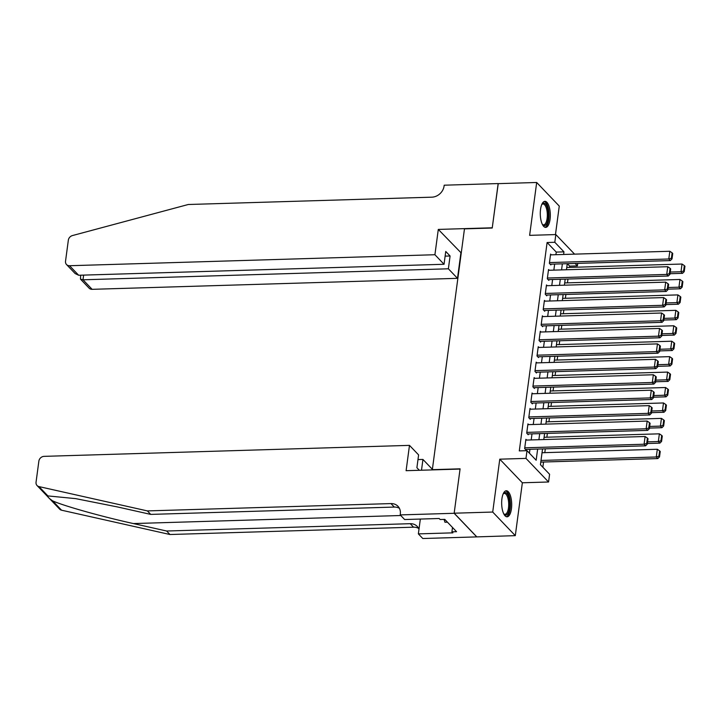 <?xml version="1.0" encoding="UTF-8"?>
<svg xmlns="http://www.w3.org/2000/svg" width="721" height="721" viewBox="0 0 721 721"><rect width="100%" height="100%" fill="white"/><g stroke="black" fill="none" stroke-linecap="round" stroke-linejoin="round"><path stroke-width="1.08" d="M511.441 508.756A13.032 5.011 88.3 0 0 506.295 490.758A13.032 5.011 88.3 0 0 501.924 498.806A13.032 5.011 88.3 0 0 507.079 516.813A13.032 5.011 88.3 0 0 511.441 508.756M550.06 219.337A13.032 5.011 88.3 0 0 544.914 201.33A13.032 5.011 88.3 0 0 540.543 209.378A13.032 5.011 88.3 0 0 545.689 227.385A13.032 5.011 88.3 0 0 550.06 219.337M542.543 448.922L540.435 464.712L549.591 474.274L548.564 481.998L525.979 458.394L527.006 450.67L536.163 460.241L537.65 449.066M454.158 513.289L460.061 469.065L406.103 470.687L409.483 445.371L44.107 456.357A5.011 4.254 -43.7 0 0 38.862 461.134L36.05 482.205A5.011 4.254 -43.7 0 0 37.05 485.53A5.011 4.254 -43.7 0 0 38.97 486.594L147.381 510.91L390.962 503.582A11.698 9.932 136.3 0 1 397.974 506.295A11.698 9.932 136.3 0 1 400.317 514.055L400.2 514.911L454.158 513.289L476.743 536.893L515.299 535.649L522.355 482.782L548.564 481.998M555.467 234.577L559.271 206.089L536.685 182.485L529.629 235.352L555.837 234.568L574.565 254.134M577.737 263.372L577.395 265.887L575.061 263.453M569.518 267.419L569.689 266.121L577.395 265.887M542.85 467.235L543.553 462.017M544.797 452.644L545.31 448.832M546.86 437.214L547.365 433.402M548.915 421.776L549.429 417.964M550.979 406.338L551.484 402.525M553.043 390.899L553.548 387.087M555.098 375.47L555.612 371.657M557.162 360.031L557.666 356.219M559.217 344.593L559.73 340.781M561.28 329.164L561.785 325.342M563.335 313.725L563.849 309.913M565.399 298.287L565.904 294.474M567.454 282.848L567.968 279.036M476.761 536.812L454.167 513.208L492.713 512.045L515.299 535.649M454.167 513.208L460.088 468.83L432.339 469.668L464.468 228.863L492.227 228.025L498.148 183.648L536.685 182.485M526.6 440.071L525.888 439.323L524.654 448.588L526.177 450.174L526.276 449.408M528.664 424.633L527.943 423.885L526.709 433.15L528.232 434.745L528.34 433.97M530.719 409.195L530.007 408.447L528.772 417.711L530.295 419.307L530.395 418.531M532.783 393.765L532.062 393.017L530.827 402.273L532.35 403.868L532.458 403.102M534.838 378.327L534.126 377.579L532.891 386.844L534.414 388.439L534.513 387.664M536.902 362.888L536.181 362.14L534.946 371.405L536.469 373L536.577 372.225M538.957 347.45L538.245 346.702L537.01 355.967L538.533 357.562L538.632 356.787M541.02 332.02L540.299 331.272L539.065 340.528L540.597 342.124L540.696 341.357M543.075 316.582L542.363 315.834L541.129 325.099L542.652 326.694L542.76 325.919M545.139 301.144L544.418 300.396L543.183 309.66L544.716 311.256L544.815 310.481M547.194 285.705L546.482 284.957L545.247 294.222L546.77 295.817L546.878 295.042M549.258 270.276L548.537 269.528L547.302 278.784L548.834 280.379L548.933 279.613M569.689 266.121L567.355 263.679M555.909 254.702L556.261 252.089L547.104 242.517L519.3 450.904L527.006 450.67M529.421 453.203L529.944 449.3M531.197 439.927L532.008 433.862M533.252 424.498L534.063 418.423M535.315 409.059L536.127 402.985M537.37 393.621L538.181 387.556M539.434 378.183L540.245 372.117M541.489 362.753L542.3 356.679M543.553 347.315L544.364 341.24M545.608 331.876L546.419 325.811M547.672 316.447L548.483 310.372M549.735 301.008L550.538 294.934M551.79 285.57L552.601 279.496M553.854 270.132L554.656 264.066M551.313 254.837L550.601 254.089L549.366 263.354L550.889 264.949L550.997 264.174M522.355 482.782L499.77 459.178L492.713 512.045M499.77 459.178L525.979 458.394M547.104 242.517L554.81 242.283L555.837 234.568M567.256 263.688L566.445 269.753M565.201 279.117L564.39 285.192M563.137 294.556L562.326 300.63M561.082 309.994L560.271 316.059M559.018 325.432L558.207 331.498M556.963 340.862L556.152 346.936M554.9 356.3L554.088 362.375M552.836 371.739L552.034 377.804M550.781 387.177L549.97 393.242M548.717 402.606L547.915 408.681M546.662 418.045L545.851 424.119M544.598 433.483L543.787 439.549M563.615 254.468L563.966 251.854L554.81 242.283M538.902 439.702L539.714 433.627M540.966 424.263L541.768 418.189M543.021 408.825L543.832 402.76M545.085 393.387L545.896 387.321M547.14 377.957L547.951 371.883M549.204 362.519L550.015 356.444M551.259 347.08L552.07 341.015M553.322 331.651L554.134 325.577M555.377 316.213L556.188 310.138M557.441 300.774L558.252 294.7M559.496 285.336L560.307 279.27M561.56 269.906L562.371 263.832M556.261 252.089L563.966 251.854M550.502 254.864L669.827 251.269L668.791 258.992L670.323 260.587L672.017 258.884L672.738 253.486L672.134 252.846L671.413 258.253L672.017 258.884M550.177 264.201L670.323 260.587M549.465 262.579L668.791 258.992L671.413 258.253M672.134 252.846L669.827 251.269M670.043 273.719L682.526 273.34L681.003 271.745L670.26 272.069M566.751 267.5L682.03 264.03L684.337 265.607L683.616 271.006L684.229 271.646L684.95 266.247L684.337 265.607M683.616 271.006L681.003 271.745L682.03 264.03M684.229 271.646L682.526 273.34M541.822 204.367A11.275 4.335 -91.7 0 1 541.958 204.196A11.275 4.335 -91.7 0 1 548.33 212.911A11.275 4.335 -91.7 0 1 546.897 223.42A11.275 4.335 -91.7 0 1 542.571 224.7A11.275 4.335 -91.7 0 1 542.435 224.537M542.354 224.384A10.445 4.02 88.3 0 0 543.607 224.853A10.445 4.02 88.3 0 0 547.248 213.046A10.445 4.02 88.3 0 0 542.985 203.98A10.445 4.02 88.3 0 0 541.759 204.53M544.941 227.259A12.951 4.984 88.3 0 0 548.96 212.695A12.951 4.984 88.3 0 0 544.166 201.501M503.204 493.795A11.275 4.335 -91.7 0 1 503.339 493.624A11.275 4.335 -91.7 0 1 509.711 502.339A11.275 4.335 -91.7 0 1 508.278 512.847A11.275 4.335 -91.7 0 1 503.952 514.127A11.275 4.335 -91.7 0 1 503.817 513.965M503.736 513.812A10.445 4.02 88.3 0 0 504.997 514.28A10.445 4.02 88.3 0 0 508.629 502.474A10.445 4.02 88.3 0 0 504.367 493.407A10.445 4.02 88.3 0 0 503.141 493.948M506.322 516.687A12.951 4.984 88.3 0 0 510.342 502.122A12.951 4.984 88.3 0 0 505.547 490.92M444.037 519.399L444.947 522.238L447.435 522.166M434.916 254.729L69.54 265.725L78.67 275.26L444.046 264.274L434.916 254.729L438.296 229.422L492.254 227.791L498.229 183.648M78.67 275.26L75.164 273.574L66.539 264.562A5.011 4.254 -43.7 0 1 65.53 261.236L68.342 240.165A5.011 4.254 -43.7 0 1 72.461 235.56L188.262 204.503L431.852 197.175A11.698 9.932 -43.7 0 0 444.082 186.045L444.199 185.198L498.157 183.567M461.251 253.008L438.296 229.422M460.881 253.026L457.502 278.333L448.381 268.798L450.084 255.991L445.749 251.458L444.046 264.274M448.381 268.798L83.005 279.793L92.126 289.328A5.011 4.254 136.3 0 1 89.125 288.166L80.5 279.144L83.005 279.793L83.627 275.116M457.502 278.333L92.126 289.328M66.539 264.562A5.011 4.254 -43.7 0 0 69.54 265.725M450.084 255.991L445.127 256.135M80.644 275.206L80.5 279.144M147.381 510.91L150.725 514.397L117.478 506.944L75.696 498.635L47.901 495.922C47.09 496.472 48.667 498.112 52.624 500.861C63.637 505.89 101.769 516.606 133.385 523.563L166.623 531.017L410.213 523.689A11.698 9.932 136.3 0 1 417.216 526.411A11.698 9.932 136.3 0 1 418.991 529.178M421.506 470.218L422.939 459.439L417.982 459.583M422.939 459.439L432.068 468.974L431.942 469.903M166.623 531.017L169.967 534.513L413.557 527.186A11.698 9.932 136.3 0 1 418.64 528.394M399.389 508.287A11.698 9.932 136.3 0 0 394.306 507.07L150.725 514.397M52.624 500.861L61.555 510.198L169.967 534.513M400.2 514.911L404.625 519.535L439.161 518.498L440.134 519.517L444.767 519.372L456.546 531.692L451.923 531.828L452.896 532.846L418.36 533.882L422.785 538.515L476.743 536.893M409.483 445.371L418.604 454.906L416.9 467.722L419.352 470.281M420.343 519.057L418.36 533.882M61.555 510.198A5.011 4.254 136.3 0 1 59.636 509.134L37.05 485.53M452.5 527.466L451.923 531.828M548.438 270.294L667.763 266.707L666.736 274.422L668.259 276.017L669.962 274.322L670.683 268.924L670.07 268.284L669.349 273.683L669.962 274.322M548.113 279.631L668.259 276.017M547.41 278.018L666.736 274.422L669.349 273.683M670.07 268.284L667.763 266.707M546.374 285.732L665.699 282.145L664.672 289.86L666.204 291.455L667.898 289.761L668.619 284.353L668.016 283.723L667.295 289.121L667.898 289.761M546.058 295.069L666.204 291.455M545.346 293.447L664.672 289.86L667.295 289.121M668.016 283.723L665.699 282.145M544.319 301.171L663.644 297.584L662.617 305.298L664.14 306.894L665.843 305.199L666.565 299.792L665.952 299.152L665.231 304.559L665.843 305.199M543.995 310.508L664.14 306.894M543.292 308.885L662.617 305.298L665.231 304.559M665.952 299.152L663.644 297.584M542.255 316.609L661.581 313.013L660.553 320.737L662.085 322.332L663.78 320.629L664.501 315.23L663.888 314.59L663.167 319.998L663.78 320.629M541.94 325.946L662.085 322.332M541.228 324.324L660.553 320.737L663.167 319.998M663.888 314.59L661.581 313.013M667.979 289.157L680.471 288.779L678.939 287.183L668.205 287.508M564.687 282.938L679.975 279.469L682.282 281.046L681.561 286.444L682.165 287.084L682.886 281.677L682.282 281.046M681.561 286.444L678.939 287.183L679.975 279.469M682.165 287.084L680.471 288.779M665.925 304.586L678.407 304.217L676.884 302.622L666.141 302.946M562.632 298.368L677.911 294.898L680.218 296.475L679.497 301.883L680.11 302.523L680.831 297.115L680.218 296.475M679.497 301.883L676.884 302.622L677.911 294.898M680.11 302.523L678.407 304.217M663.861 320.025L676.352 319.655L674.82 318.06L664.086 318.376M560.568 313.806L675.856 310.336L678.164 311.914L677.443 317.321L678.046 317.952L678.767 312.553L678.164 311.914M677.443 317.321L674.82 318.06L675.856 310.336M678.046 317.952L676.352 319.655M661.806 335.463L674.288 335.085L672.765 333.49L662.022 333.814M558.514 329.245L673.793 325.775L676.1 327.352L675.379 332.751L675.992 333.39L676.713 327.992L676.1 327.352M675.379 332.751L672.765 333.49L673.793 325.775M675.992 333.39L674.288 335.085M540.2 332.039L659.526 328.452L658.498 336.166L660.021 337.761L661.725 336.067L662.446 330.669L661.833 330.029L661.112 335.427L661.725 336.067M539.876 341.375L660.021 337.761M539.173 339.762L658.498 336.166L661.112 335.427M661.833 330.029L659.526 328.452M659.742 350.902L672.233 350.523L670.701 348.928L659.967 349.252M556.45 344.683L671.738 341.213L674.045 342.79L673.324 348.189L673.928 348.829L674.649 343.421L674.045 342.79M673.324 348.189L670.701 348.928L671.738 341.213M673.928 348.829L672.233 350.523M538.136 347.477L657.462 343.89L656.434 351.605L657.958 353.2L659.661 351.506L660.382 346.098L659.769 345.467L659.048 350.866L659.661 351.506M537.821 356.814L657.958 353.2M537.109 355.192L656.434 351.605L659.048 350.866M659.769 345.467L657.462 343.89M657.687 366.331L670.169 365.962L668.646 364.366L657.903 364.691M554.395 360.112L669.674 356.643L671.981 358.22L671.26 363.627L671.873 364.267L672.594 358.86L671.981 358.22M671.26 363.627L668.646 364.366L669.674 356.643M671.873 364.267L670.169 365.962M536.082 362.915L655.407 359.319L654.38 367.043L655.903 368.638L657.606 366.944L658.327 361.536L657.714 360.897L656.993 366.304L657.606 366.944M535.757 372.252L655.903 368.638M535.054 370.63L654.38 367.043L656.993 366.304M657.714 360.897L655.407 359.319M655.623 381.769L668.115 381.391L666.583 379.805L655.84 380.12M552.331 375.551L667.619 372.081L669.926 373.658L669.205 379.057L669.809 379.697L670.53 374.298L669.926 373.658M669.205 379.057L666.583 379.805L667.619 372.081M669.809 379.697L668.115 381.391M534.018 378.354L653.343 374.758L652.316 382.481L653.839 384.077L655.542 382.373L656.263 376.975L655.65 376.335L654.929 381.742L655.542 382.373M533.702 387.691L653.839 384.077M532.99 386.068L652.316 382.481L654.929 381.742M655.65 376.335L653.343 374.758M653.568 397.208L666.051 396.829L664.528 395.234L653.785 395.559M550.267 390.989L665.555 387.519L667.862 389.097L667.141 394.495L667.754 395.135L668.475 389.737L667.862 389.097M667.141 394.495L664.528 395.234L665.555 387.519M667.754 395.135L666.051 396.829M531.963 393.783L651.288 390.196L650.261 397.911L651.784 399.506L653.487 397.812L654.208 392.413L653.596 391.773L652.875 397.172L653.487 397.812M531.638 403.12L651.784 399.506M530.935 401.507L650.261 397.911L652.875 397.172M653.596 391.773L651.288 390.196M651.505 412.646L663.996 412.268L662.464 410.673L651.721 410.997M548.212 406.419L663.491 402.958L665.807 404.526L665.086 409.934L665.69 410.573L666.411 405.166L665.807 404.526M665.086 409.934L662.464 410.673L663.491 402.958M665.69 410.573L663.996 412.268M529.899 409.222L649.224 405.635L648.197 413.349L649.72 414.945L651.423 413.25L652.144 407.843L651.532 407.212L650.811 412.61L651.423 413.25M529.584 418.559L649.72 414.945M528.872 416.936L648.197 413.349L650.811 412.61M651.532 407.212L649.224 405.635M649.441 428.076L661.932 427.706L660.409 426.111L649.666 426.435M546.148 421.857L661.436 418.387L663.744 419.964L663.023 425.372L663.635 426.003L664.356 420.604L663.744 419.964M663.023 425.372L660.409 426.111L661.436 418.387M663.635 426.003L661.932 427.706M527.844 424.66L647.17 421.064L646.133 428.788L647.665 430.383L649.369 428.689L650.09 423.281L649.477 422.641L648.756 428.049L649.369 428.689M527.52 433.997L647.665 430.383M526.808 432.375L646.133 428.788L648.756 428.049M649.477 422.641L647.17 421.064M647.386 443.514L659.868 443.136L658.345 441.54L647.602 441.865M544.094 437.296L659.373 433.826L661.68 435.403L660.959 440.801L661.572 441.441L662.293 436.043L661.68 435.403M660.959 440.801L658.345 441.54L659.373 433.826M661.572 441.441L659.868 443.136M525.78 440.098L645.106 436.502L644.078 444.226L645.601 445.821L647.305 444.118L648.026 438.719L647.413 438.08L646.692 443.487L647.305 444.118M525.465 449.435L645.601 445.821M524.753 447.813L644.078 444.226L646.692 443.487M647.413 438.08L645.106 436.502M540.786 462.098L657.813 458.574L656.29 456.979L541.002 460.449M542.03 452.734L657.318 449.264L659.625 450.841L658.904 456.24L659.517 456.88L660.238 451.472L659.625 450.841M658.904 456.24L656.29 456.979L657.318 449.264M659.517 456.88L657.813 458.574M133.385 523.563L400.786 515.515M410.213 523.689L413.557 527.186M394.306 507.07L390.962 503.582M38.97 486.594L47.901 495.922"/></g></svg>
